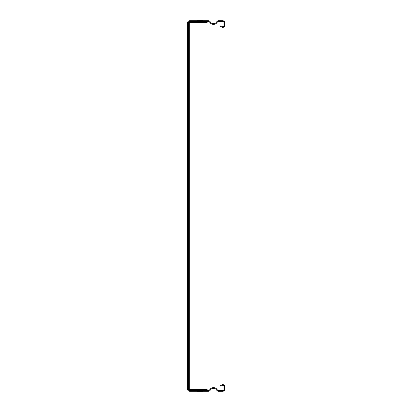 <?xml version="1.0" encoding="UTF-8"?>
<svg xmlns="http://www.w3.org/2000/svg" width="412" height="412" viewBox="0 0 412 412"><rect width="100%" height="100%" fill="white"/><g stroke="black" fill="none" stroke-linecap="round" stroke-linejoin="round"><path stroke-width="0.62" d="M187.398 196.256L187.398 215.744L187.398 196.256M187.398 206.371L187.398 209.08L187.398 206.371M187.398 209.085L187.398 202.668L187.398 209.085M187.398 207.354L187.398 209.038L187.398 207.354M197.554 391.4L202.74 391.4L197.554 391.4M188.366 370.136L188.366 375.322L188.366 370.136M188.366 351.606L188.366 356.797L188.366 351.606M188.366 153.017L188.366 147.831L188.366 153.017M188.366 115.968L188.366 110.782L188.366 115.968M188.366 97.443L188.366 92.257L188.366 97.443M188.366 129.306L188.366 134.492L188.366 129.306M188.366 78.919L188.366 73.733L188.366 78.919M188.366 55.203L188.366 60.394L188.366 55.203M188.366 171.541L188.366 166.355L188.366 171.541M188.366 190.066L188.366 184.88L188.366 190.066M188.366 36.678L188.366 41.864L188.366 36.678M188.366 208.596L188.366 203.404L188.366 208.596M188.366 227.12L188.366 221.934L188.366 227.12M188.366 245.645L188.366 240.459L188.366 245.645M188.366 264.169L188.366 258.983L188.366 264.169M188.366 301.218L188.366 296.032L188.366 301.218M188.366 333.081L188.366 338.267L188.366 333.081M188.366 277.508L188.366 282.694L188.366 277.508M188.366 314.557L188.366 319.743L188.366 314.557M197.554 20.6L202.74 20.6L197.554 20.6M188.366 206C188.366 217.093 188.366 194.907 188.366 206C188.366 217.093 188.366 194.907 188.366 206C188.366 217.093 188.366 194.907 188.366 206C188.366 217.093 188.366 194.907 188.366 206C188.366 217.093 188.366 194.907 188.366 206C188.366 217.093 188.366 194.907 188.366 206C188.366 217.093 188.366 194.907 188.366 206C188.366 217.093 188.366 194.907 188.366 206C188.366 217.093 188.366 194.907 188.366 206C188.366 217.093 188.366 194.907 188.366 206C188.366 217.093 188.366 194.907 188.366 206C188.366 217.093 188.366 194.907 188.366 206C188.366 217.093 188.366 194.907 188.366 206C188.366 217.093 188.366 194.907 188.366 206C188.366 217.093 188.366 194.907 188.366 206C188.366 217.093 188.366 194.907 188.366 206C188.366 217.093 188.366 194.907 188.366 206C188.366 217.093 188.366 194.907 188.366 206C188.366 217.093 188.366 194.907 188.366 206C188.366 217.093 188.366 194.907 188.366 206C188.366 217.093 188.366 194.907 188.366 206C188.366 217.093 188.366 194.907 188.366 206C188.366 217.093 188.366 194.907 188.366 206C188.366 217.093 188.366 194.907 188.366 206C188.366 217.093 188.366 194.907 188.366 206C188.366 217.093 188.366 194.907 188.366 206C188.366 217.093 188.366 194.907 188.366 206C188.366 217.093 188.366 194.907 188.366 206M197.554 390.437L202.74 390.437L197.554 390.437M197.554 21.563L202.74 21.563L197.554 21.563M187.398 351.606L187.398 356.797L187.398 351.606M187.398 370.136L187.398 375.322L187.398 370.136M187.398 153.017L187.398 147.831L187.398 153.017M187.398 115.968L187.398 110.782L187.398 115.968M187.398 97.443L187.398 92.257L187.398 97.443M187.398 129.306L187.398 134.492L187.398 129.306M187.398 78.919L187.398 73.733L187.398 78.919M187.398 55.203L187.398 60.394L187.398 55.203M187.398 171.541L187.398 166.355L187.398 171.541M187.398 190.066L187.398 184.88L187.398 190.066M187.398 36.678L187.398 41.864L187.398 36.678M187.398 208.596L187.398 203.404L187.398 208.596M187.398 227.12L187.398 221.934L187.398 227.12M187.398 245.645L187.398 240.459L187.398 245.645M187.398 264.169L187.398 258.983L187.398 264.169M187.398 301.218L187.398 296.032L187.398 301.218M187.398 333.081L187.398 338.267L187.398 333.081M187.398 277.508L187.398 282.694L187.398 277.508M187.398 314.557L187.398 319.743L187.398 314.557M187.398 206C187.398 217.093 187.398 194.907 187.398 206C187.398 217.093 187.398 194.907 187.398 206C187.398 217.093 187.398 194.907 187.398 206C187.398 217.093 187.398 194.907 187.398 206C187.398 217.093 187.398 194.907 187.398 206C187.398 217.093 187.398 194.907 187.398 206C187.398 217.093 187.398 194.907 187.398 206C187.398 217.093 187.398 194.907 187.398 206C187.398 217.093 187.398 194.907 187.398 206C187.398 217.093 187.398 194.907 187.398 206C187.398 217.093 187.398 194.907 187.398 206C187.398 217.093 187.398 194.907 187.398 206C187.398 217.093 187.398 194.907 187.398 206C187.398 217.093 187.398 194.907 187.398 206C187.398 217.093 187.398 194.907 187.398 206C187.398 217.093 187.398 194.907 187.398 206C187.398 217.093 187.398 194.907 187.398 206C187.398 217.093 187.398 194.907 187.398 206C187.398 217.093 187.398 194.907 187.398 206C187.398 217.093 187.398 194.907 187.398 206C187.398 217.093 187.398 194.907 187.398 206C187.398 217.093 187.398 194.907 187.398 206C187.398 217.093 187.398 194.907 187.398 206C187.398 217.093 187.398 194.907 187.398 206C187.398 217.093 187.398 194.907 187.398 206C187.398 217.093 187.398 194.907 187.398 206C187.398 217.093 187.398 194.907 187.398 206C187.398 217.093 187.398 194.907 187.398 206M188.217 22.897L188.217 389.103A1.483 1.483 0 0 0 189.7 390.586L208.395 390.586A1.483 1.483 0 0 0 209.682 389.834A4.372 4.372 0 0 1 217.366 389.984A1.112 1.112 0 0 0 218.355 390.586L222.82 390.586A1.112 1.112 0 0 0 223.932 389.474L223.932 386.363A1.112 1.112 0 0 0 222.264 385.4L220.858 386.214L220.523 385.632L221.934 384.823A1.777 1.777 0 0 1 224.602 386.363L224.602 389.474A1.777 1.777 0 0 1 222.82 391.251L218.355 391.251A1.777 1.777 0 0 1 216.774 390.293A3.703 3.703 0 0 0 210.264 390.164A2.148 2.148 0 0 1 208.395 391.251L189.7 391.251A2.148 2.148 0 0 1 187.548 389.103L187.548 22.897A2.148 2.148 0 0 1 189.7 20.749L208.395 20.749A2.148 2.148 0 0 1 210.264 21.836A3.703 3.703 0 0 0 216.774 21.707A1.777 1.777 0 0 1 218.355 20.749L222.82 20.749A1.777 1.777 0 0 1 224.602 22.526L224.602 25.637A1.777 1.777 0 0 1 221.934 27.177L220.523 26.368L220.858 25.786L222.264 26.6A1.112 1.112 0 0 0 223.932 25.637L223.932 22.526A1.112 1.112 0 0 0 222.82 21.414L218.355 21.414A1.112 1.112 0 0 0 217.366 22.016A4.372 4.372 0 0 1 209.682 22.166A1.483 1.483 0 0 0 208.395 21.414L189.7 21.414A1.483 1.483 0 0 0 188.217 22.897L188.531 22.897L188.536 389.103A1.159 1.159 0 0 0 189.7 390.262L189.7 389.474L206.85 389.474L206.85 390.138L207.112 389.474L207.112 390.138M206.742 21.862L206.85 22.526L207.112 22.526L206.85 21.862M206.742 21.414L206.742 21.733L189.7 21.738L189.7 22.526A0.371 0.371 0 0 0 189.329 22.897A0.371 0.371 0 0 1 189.7 22.526L206.85 22.526M207.112 21.862L207.112 22.526M189.7 21.414L189.7 21.738L206.742 21.733L206.742 22.526M188.217 389.103L188.531 389.103L188.536 22.897A1.164 1.164 0 0 1 189.7 21.733A1.159 1.159 0 0 0 188.536 22.897L189.329 22.897L189.329 389.103A0.371 0.371 0 0 0 189.7 389.474A0.371 0.371 0 0 1 189.329 389.103L188.536 389.103A1.164 1.164 0 0 0 189.7 390.267L206.742 390.262L206.742 389.474M207.112 389.474L206.85 389.474M189.7 390.586L189.7 390.267L206.742 390.262L206.742 390.586M207.004 21.862L207.004 22.526M207.004 389.474L207.004 390.138"/></g></svg>
